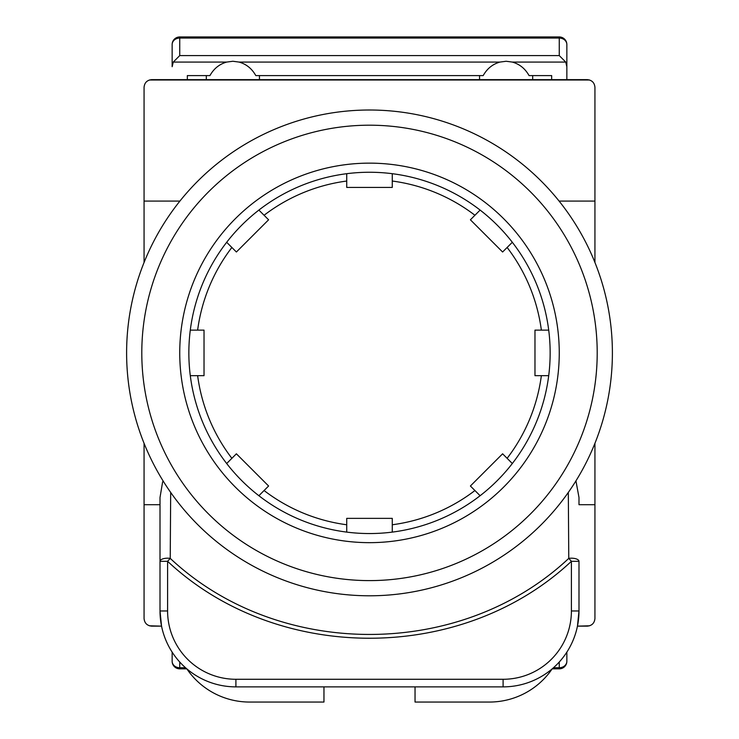 <?xml version="1.0" encoding="UTF-8"?>
<svg xmlns="http://www.w3.org/2000/svg" width="739" height="739" viewBox="0 0 739 739"><rect width="100%" height="100%" fill="white"/><g stroke="black" fill="none" stroke-linecap="round" stroke-linejoin="round"><path stroke-width="1.11" d="M179.9 201.091L144.068 201.091L144.068 87.239C144.548 82.666 147.079 80.135 151.661 79.646L587.339 79.646C591.921 80.135 594.452 82.666 594.932 87.239L594.932 201.091L559.1 201.091M575.94 480.867L578.988 497.504L578.988 504.7L594.932 504.7L594.932 618.561C594.452 623.134 591.921 625.665 587.339 626.145L577.455 626.145L578.988 610.968A75.905 75.905 0 0 1 503.093 686.873L235.907 686.873A75.905 75.905 0 0 1 160.012 610.968L160.012 497.504L162.635 481.819M594.932 201.091L594.932 262.484M594.932 443.317L594.932 504.7M144.068 201.091L144.068 262.484M144.068 443.317L144.068 618.561C144.548 623.134 147.079 625.665 151.661 626.145L161.545 626.145L160.012 610.968A75.905 75.905 0 0 0 235.907 686.873L235.907 679.28L503.093 679.28A68.311 68.311 0 0 0 571.404 610.968L571.404 561.307C461.866 663.881 277.134 663.871 167.596 561.307L167.596 610.968A68.311 68.311 0 0 0 235.907 679.28M160.012 504.7L144.068 504.7M578.988 497.504L578.988 504.7M170.681 492.414L170.229 558.379C278.252 659.788 460.748 659.807 568.771 558.379A7.593 3.122 180 0 1 578.988 561.307L578.988 610.968A75.905 75.905 0 0 1 503.093 686.873L503.093 679.28M160.012 561.307L167.596 561.307L170.229 558.379A7.593 3.122 180 0 0 160.012 561.307L160.012 497.504M578.988 561.307L571.404 561.307L568.771 558.379L568.319 492.543M323.959 686.873L323.959 702.05L249.57 702.05A75.905 75.905 0 0 1 186.838 668.869M552.162 668.869A75.905 75.905 0 0 1 489.43 702.05L415.041 702.05L415.041 686.873M589.62 625.794L577.455 626.145M161.545 626.145L149.38 625.794M553.465 667.742L559.257 667.742A7.593 6.485 180 0 0 566.85 661.257L566.85 652.149L566.85 661.257A7.593 7.593 0 0 1 559.257 668.85L552.19 668.85M186.81 668.85L179.743 668.85L179.743 667.742A7.593 6.485 180 0 1 172.15 661.257L172.15 652.149L172.15 661.257A7.593 7.593 0 0 0 179.743 668.85M369.5 110.009A242.891 242.891 0 0 1 612.391 352.9A242.891 242.891 0 0 1 369.5 595.791A242.891 242.891 0 0 1 126.609 352.9A242.891 242.891 0 0 1 369.5 110.009A242.891 242.891 0 0 0 126.609 352.9A242.891 242.891 0 0 0 369.5 595.791M369.5 163.143A189.757 189.757 0 0 0 179.743 352.9A189.757 189.757 0 0 0 369.5 542.657A189.757 189.757 0 0 0 559.257 352.9A189.757 189.757 0 0 0 369.5 163.143M534.971 352.9L534.971 375.671L548.707 375.671A180.649 180.649 0 0 0 548.707 330.13L534.971 330.13L534.971 352.9M346.73 518.362L346.73 532.108A180.649 180.649 0 0 0 392.27 532.108L392.27 518.362L346.73 518.362L346.73 532.108A180.649 180.649 0 0 1 258.881 495.721L268.599 486.003L236.397 453.801L226.679 463.519A180.649 180.649 0 0 1 190.292 375.671L204.029 375.671L204.029 330.13L190.292 330.13A180.649 180.649 0 0 1 226.679 242.281L236.397 251.999L268.599 219.797L258.881 210.079A180.649 180.649 0 0 0 226.679 242.281L236.397 251.999M470.401 486.003L480.119 495.721A180.649 180.649 0 0 0 512.321 463.519L502.603 453.801L470.401 486.003M392.27 187.429L392.27 173.693A180.649 180.649 0 0 0 346.73 173.693L346.73 187.429L392.27 187.429L392.27 173.693A180.649 180.649 0 0 1 480.119 210.079L470.401 219.797L502.603 251.999L512.321 242.281A180.649 180.649 0 0 0 480.119 210.079L474.928 215.271A173.36 173.36 0 0 0 392.27 181.037M502.603 251.999L512.321 242.281A180.649 180.649 0 0 1 548.707 330.13L541.364 330.13A173.36 173.36 0 0 0 507.13 247.473M507.13 458.319A173.36 173.36 0 0 0 541.364 375.671L548.707 375.671A180.649 180.649 0 0 1 512.321 463.519L502.603 453.801M392.27 524.764A173.36 173.36 0 0 0 474.928 490.52L480.119 495.721A180.649 180.649 0 0 1 392.27 532.108L392.27 518.362M236.397 453.801L226.679 463.519A180.649 180.649 0 0 0 258.881 495.721L264.072 490.52A173.36 173.36 0 0 0 346.73 524.764M231.87 247.473A173.36 173.36 0 0 0 197.636 330.13L190.292 330.13A180.649 180.649 0 0 0 190.292 375.671L197.636 375.671A173.36 173.36 0 0 0 231.87 458.319M346.73 181.037A173.36 173.36 0 0 0 264.072 215.271L258.881 210.079A180.649 180.649 0 0 1 346.73 173.693L346.73 187.429M589.62 79.997L149.38 79.997M187.337 79.646L187.337 75.59L209.941 75.59C213.839 68.616 219.418 64.117 226.688 62.076L232.877 61.263L239.066 62.076C246.327 64.117 251.907 68.616 255.805 75.59L483.195 75.59C487.093 68.616 492.673 64.117 499.934 62.076L506.123 61.263L512.312 62.076C519.582 64.117 525.161 68.616 529.059 75.59L551.663 75.59L551.663 79.646M559.257 36.95A7.593 7.593 0 0 1 566.85 44.543L566.85 79.646L566.85 44.543A7.593 6.485 180 0 0 559.257 38.059L559.257 36.95L179.743 36.95A7.593 7.593 0 0 0 172.15 44.543L172.15 66.704L173.259 62.076L179.743 55.591L179.743 38.059A7.593 6.485 180 0 0 172.15 44.543L172.15 66.704M259.444 79.646L259.444 75.59M479.556 75.59L479.556 79.646M532.69 79.646L532.69 75.59M512.312 62.076L565.741 62.076L559.257 55.591L179.743 55.591M206.31 75.59L206.31 79.646M565.741 62.076L566.85 66.704M167.596 610.968L160.012 610.968M571.404 610.968L578.988 610.968M559.257 668.85L559.257 662.024M179.743 662.024L179.743 667.742L185.535 667.742M369.5 580.605A227.704 227.704 0 0 0 597.204 352.9A227.704 227.704 0 0 0 369.5 125.196A227.704 227.704 0 0 0 141.796 352.9A227.704 227.704 0 0 0 369.5 580.605M392.27 173.693A180.649 180.649 0 0 1 480.119 210.079M512.321 242.281A180.649 180.649 0 0 1 548.707 330.13M548.707 375.671A180.649 180.649 0 0 1 512.321 463.519M480.119 495.721A180.649 180.649 0 0 1 392.27 532.108M258.881 210.079A180.649 180.649 0 0 1 346.73 173.693M559.257 55.591L559.257 38.059L179.743 38.059L179.743 36.95M173.259 62.076L226.688 62.076M239.066 62.076L499.934 62.076"/></g></svg>
